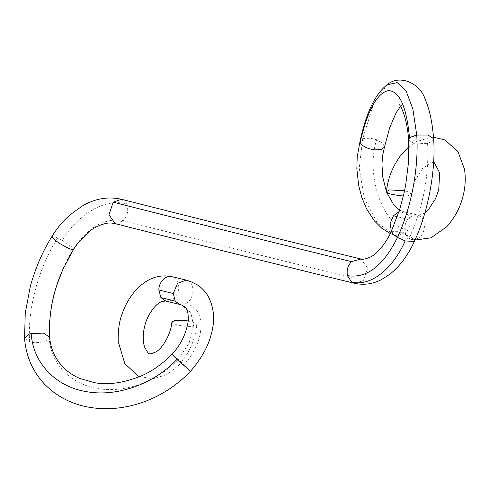 <?xml version="1.0" encoding="UTF-8"?>
<svg xmlns="http://www.w3.org/2000/svg" width="489" height="489" viewBox="0 0 489 489"><rect width="100%" height="100%" fill="white"/><g stroke="black" fill="none" stroke-linecap="round" stroke-linejoin="round"><path stroke-width="0.37" stroke-dasharray="2.44 1.83" d="M165.251 300.9C172.935 303.748 181.939 291.065 177.629 282.129C176.303 279.219 174.481 277.422 172.165 276.75L171.761 276.633M189.39 370.509C191.749 372.318 189.934 370.375 183.931 364.678L178.228 359.427L189.127 343.113L193.656 326.279L190.899 312.55L181.431 304.928L179.432 304.311L185.527 303.687C194.604 299.873 195.631 282.355 186.902 280.313M179.426 304.305L179.781 304.415M407.85 219.323C404.758 223.601 403.987 228.345 405.552 233.553C406.86 236.694 408.731 238.62 411.17 239.335C413.462 240.093 415.925 239.634 418.566 237.96C426.866 232.953 426.005 217.195 418.083 215.184L413.388 215.227L407.85 219.323L397.251 216.682M391.347 231.309L396.377 235.753L394.458 235.154L377.05 222.483L364.409 198.503L359.25 168.412L362.716 138.662L360.087 141.009M394.489 235.166L397.575 236.016L407.869 230.233C411.836 221.535 410.497 215.374 403.841 211.755L417.655 215.068L421.72 214.475L424.972 212.593M399.507 210.068L403.841 211.755L399.14 211.713L413.388 215.227M171.902 321.927L176.016 324.555C183.522 327.031 198.32 327.086 196.853 324.396L192.764 322.037L188.277 320.973M139.53 376.628L153.075 378.755L166.566 374.721L178.717 365.326C189.127 353.547 195.184 339.989 196.878 324.665L196.853 324.396M403.394 195.93L408.217 195.673L411.438 194.157L407.325 191.529L404.544 190.802M49.652 337.037L49.23 338.431C50.825 363.431 70.092 383.932 97.348 388.462C124.53 393.498 157.764 381.591 178.228 359.427L172.073 354.256M24.572 338.333L29.621 341.945C35.055 343.095 40.336 342.777 45.446 340.998L49.23 338.431C47.995 307.318 56.07 277.489 73.454 248.938L71.192 246.432L62.207 240.319C78.833 213.204 105.276 198.241 126.523 203.821L121.516 199.298M51.95 236.45L57.659 237.941L62.207 240.319M73.466 249.408L73.454 248.938C88.362 226.859 105.025 217.452 123.442 220.71C127.776 215.453 128.796 209.824 126.523 203.821M387.172 84.774L373.578 104.102L362.716 138.662L370.289 138.198L376.622 139.762L382.661 143.204L384.495 146.981M408.559 140.141L415.094 143.998L427.569 143.283L431.182 141.828L433.627 138.735M391.334 231.34L398.401 231.334L409.984 236.554L412.771 238.675L414.293 241.505M418.083 215.184L417.667 215.068M411.17 239.335L414.904 240.075M185.527 303.687C207.098 307.532 205.643 341.597 183.931 364.678M29.621 341.945C27.372 308.846 38.558 268.015 57.659 237.941M115.257 223.656L123.442 220.71C209.592 242.587 289.58 262.538 363.394 280.564L367.728 268.21L360.949 259.017M407.869 230.233C383.394 226.438 365.112 175.331 376.622 139.762M427.569 143.283C429.22 175.062 423.358 206.15 409.984 236.554M354.568 283.327L363.394 280.564M411.542 239.439L397.575 236.016M433.621 162.476L432.343 162.372L422.796 168.112L415.198 180.019L411.438 194.157M433.511 137.244L430.809 137.287L416.06 141.749L408.755 146.834M114.793 223.528L115.263 223.638M394.464 235.16L390.289 233.553M399.103 104.634C400.509 105.123 401.573 105.208 402.294 104.878L400.522 106.388"/><path stroke-width="0.73" d="M172.165 276.75C169.75 275.949 167.171 276.493 164.432 278.369C160.82 281.438 158.949 285.295 158.821 289.953L160.899 297.581L165.667 301.016L161.932 301.487C157.256 303.131 152.605 308.278 147.971 316.939C142.238 329.164 142.433 341.365 144.671 347.159C149.353 355.644 148.601 354.635 155.765 351.964C162.544 348.584 171.181 333.608 171.902 321.927L175.123 320.405L183.522 320.344L188.277 320.973M158.821 289.953L173.289 293.559L175.196 301.108L179.426 304.305L181.388 304.916M173.198 355.038C170.967 353.302 172.25 354.739 177.042 359.342L190.508 371.298C200.777 359.372 207.513 347.667 210.71 336.181C215.136 321.829 214.427 308.791 208.583 297.067C205.814 292.031 202.036 287.954 197.244 284.824L190.631 281.53L186.236 280.142L177.562 283.333L173.289 293.559M160.899 297.581L175.196 301.108M397.251 216.682L393.431 215.735L390.161 223.449L391.347 231.309M399.14 211.713L393.431 215.735M404.544 190.802L389.678 189.897L386.463 191.578C386.744 192.47 388.113 193.296 390.57 194.047L399.342 195.698L403.394 195.93M73.454 248.938C75.184 252.171 60.208 244.751 54.23 239.427L51.95 236.456C42.745 251.205 35.563 267.709 30.416 285.973L25.251 313.088L24.566 338.241L28.778 334.335L31.198 333.565L43.405 333.119L49.658 337.086C48.808 319.592 51.253 302.153 56.987 284.775L62.714 269.763L73.466 249.408L78.454 242.318L89.145 231.59C93.136 227.886 104.695 222.061 111.792 223.094L115.263 223.638M24.566 338.241L24.572 338.333C25.22 347.294 27.341 355.821 30.941 363.908C34.462 371.689 39.175 378.614 45.08 384.684C56.107 395.723 69.505 402.991 85.269 406.5C97.519 409.146 110.104 409.421 123.039 407.313C132.219 405.827 141.193 403.211 149.958 399.47C165.337 392.869 178.852 383.48 190.508 371.298M51.95 236.456L51.95 236.45C55.355 230.869 61.149 222.727 70.116 214.763L82.482 205.875C95.172 198.51 108.142 196.309 121.382 199.274L113.197 202.208L108.949 214.769L115.257 223.656M360.106 140.954L360.142 142.36C361.97 146.034 366.683 148.54 374.274 149.866L381.151 149.628L384.458 147.134L389.672 127.794L396.206 112.543L400.522 106.388M360.142 142.36C367.587 110.367 376.988 93.112 388.345 90.593C399.544 90.985 406.603 106.816 409.531 138.075L410.998 137.006L416.738 135.05L428.101 135.037L433.627 138.735C435.956 169.622 428.272 212.275 414.293 241.505L405.222 240.906C392.202 269.916 370.259 286.75 351.591 282.006L354.568 283.327M409.531 138.075L408.559 140.172C407.514 118.998 400.503 104.554 399.103 104.634M360.466 258.913C361.75 260.368 371.261 257.679 374.385 254.427C381.078 249.745 388.889 237.507 391.334 231.34L392.844 234.188L397.459 237.422L405.222 240.906M139.53 376.628L138.375 376.12L124.836 363.724L118.234 341.67C117.941 330.356 119.273 320.986 122.232 313.565C124.793 306.145 128.509 299.317 133.381 293.07C144.83 279.286 157.617 273.803 171.749 276.633L186.236 280.13M177.042 359.342C153.699 384.195 116.847 397.257 86.394 391.646C55.624 386.61 33.044 363.027 31.198 333.565M360.546 258.913C287.025 240.961 207.348 221.083 121.516 199.298L121.382 199.261M360.075 141.083C366.224 112.611 375.259 93.839 387.172 84.774L397.202 82.623L406.108 90.991L412.893 109.108L416.738 135.05C418.877 167.421 411.64 206.829 397.459 237.422C383.413 265.894 366.756 278.644 347.49 275.662L351.591 282.006M360.949 259.017L351.512 261.633C347.765 265.576 346.426 270.252 347.49 275.662M351.512 261.633C278.204 243.736 198.766 223.925 113.197 202.208M165.637 301.01L179.879 304.439M424.972 212.593L428.865 209.047L435.668 198.497L438.767 189.555L439.642 172.825L434.36 162.751L433.621 162.476M408.755 146.834L401.341 154.536C392.869 165.753 387.905 178.045 386.457 191.419M433.511 137.244L444.831 139.903L457.924 151.456L464.55 169.432C465.772 178.222 465.339 186.829 463.242 195.258C460.504 207.03 454.978 217.544 446.671 226.792L430.968 237.837L414.904 240.075M181.431 304.934C185.887 307.184 188.21 307.936 188.351 320.069C186.498 333.107 181.077 344.507 172.073 354.256C161.67 364.623 151.052 371.982 140.227 376.334C123.277 383.009 108.124 385.149 94.768 382.746L79.707 378.419C73.093 375.546 67.451 371.689 62.781 366.854C54.792 358.144 50.416 348.186 49.652 336.982M399.507 210.068L397.233 208.473L393.871 205.093L386.561 192.104L382.71 176.987L381.946 163.956L382.704 155.196L384.458 147.134M390.289 233.553L381.781 228.265L374.305 220.82L366.579 208.889L361.75 197.293L358.645 185.313L356.842 168.858L357.208 156.926L360.087 141.009M433.621 138.662C432.337 122.226 429.531 109.151 425.21 99.438C420.234 83.093 399.354 73.925 387.196 84.75M391.328 231.358L399.623 209.708L403.981 193.412L405.699 184.921L408.456 162.77L408.553 140.098M354.433 283.29C363.902 285.344 372.973 284.078 381.652 279.5L389.898 274.188C403.095 263.657 410.24 250.344 414.281 241.523M354.36 283.29C280.753 265.313 201.01 245.423 115.123 223.62"/></g></svg>

